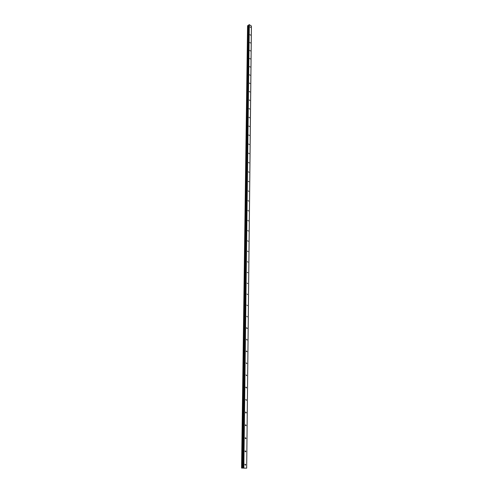 <?xml version="1.0" encoding="UTF-8"?>
<svg xmlns="http://www.w3.org/2000/svg" width="493" height="493" viewBox="0 0 493 493"><rect width="100%" height="100%" fill="white"/><g stroke="black" fill="none" stroke-linecap="round" stroke-linejoin="round"><path stroke-width="0.74" d="M250.629 27.411L250.08 26.912L250.629 27.411M250.543 35.163L249.988 34.664L250.543 35.163M250.456 43.002L249.902 42.503L250.456 43.002M250.364 50.933L249.809 50.434L250.364 50.933M250.271 58.95L249.717 58.451L250.271 58.95M250.179 67.066L249.618 66.567L250.179 67.066M250.087 75.275L249.526 74.776L250.087 75.275M249.994 83.576L249.427 83.077L249.994 83.576M249.902 91.981L249.335 91.482L249.902 91.981M249.803 100.48L249.236 99.98L249.803 100.48M249.704 109.082L249.138 108.583L249.704 109.082M249.606 117.79L249.033 117.291L249.606 117.79M249.507 126.602L248.934 126.103L249.507 126.602M249.409 135.52L248.829 135.02L249.409 135.52M249.304 144.548L248.725 144.048L249.304 144.548M249.199 153.687L248.62 153.187L249.199 153.687M249.094 162.936L248.515 162.437L249.094 162.936M248.99 172.304L248.404 171.804L248.99 172.304M248.885 181.788L248.293 181.288L248.885 181.788M248.774 191.389L248.189 190.89L248.774 191.389M248.663 201.113L248.071 200.614L248.663 201.113M248.552 210.967L247.961 210.468L248.552 210.967M248.441 220.938L247.843 220.439L248.441 220.938M248.324 231.044L247.732 230.545L248.324 231.044M248.213 241.28L247.615 240.781L248.213 241.28M248.096 251.652L247.492 251.153L248.096 251.652M247.973 262.159L247.375 261.66L247.973 262.159M247.856 272.808L247.252 272.309L247.856 272.808M247.732 283.598L247.129 283.093L247.732 283.598M247.609 294.531L247.005 294.031L247.609 294.531M247.486 305.617L246.876 305.112L247.486 305.617M247.357 316.851L246.753 316.346L247.357 316.851M247.227 328.239L247.116 328.554L246.506 328.048L246.617 327.728L247.227 328.239M247.098 339.782L246.981 340.108L246.488 339.276L247.098 339.782M246.962 351.491L246.839 351.823L246.235 351.312L246.358 350.979L246.962 351.491M246.833 363.359L246.703 363.705L246.223 362.848L246.833 363.359M246.697 375.395L246.562 375.752L246.087 374.883L246.697 375.395M246.555 387.609L246.42 387.973L245.81 387.461L245.945 387.091L246.555 387.609M246.414 399.989L246.272 400.371L245.804 399.478L246.414 399.989M246.272 412.555L246.124 412.943L245.514 412.425L245.662 412.037L246.272 412.555M246.13 425.299L245.976 425.699L245.366 425.182L245.52 424.781L246.13 425.299M245.982 438.234L245.822 438.647L245.212 438.123L245.372 437.71L245.982 438.234M245.834 451.354L245.668 451.785L245.058 451.261L245.224 450.83L245.834 451.354M245.687 464.671L245.508 465.115L244.904 464.591L245.076 464.147L245.687 464.671M248.737 24.927L243.104 467.894L248.737 24.933L249.298 24.65L251.424 26.111L246.679 468.165L241.601 468.048L246.679 468.165M243.086 467.993L248.731 25.426L247.572 25.735L241.576 468.036L247.572 25.735M243.85 468.14L244.349 468.147M244.232 468.128L244.583 468.128M244.306 468.097L244.645 468.128M251.418 25.963L246.666 468.134M248.207 25.599L242.414 468.017M248.269 25.587L242.494 468.017M249.07 24.656L243.542 467.845M249.298 24.65L243.844 467.851M247.597 25.698L241.601 468.03M247.708 25.618L241.755 468.017M247.763 25.599L241.829 468.011M247.8 25.599L241.878 468.011M247.85 25.605L241.94 468.017M248.435 25.587L242.716 468.017M248.546 25.556L242.864 468.017M248.78 24.86L243.16 467.882M245.816 412.998L246.124 412.943M245.656 425.749L245.976 425.699M245.496 438.69L245.822 438.647M245.329 451.822L245.668 451.785M245.163 465.145L245.508 465.115"/></g></svg>

